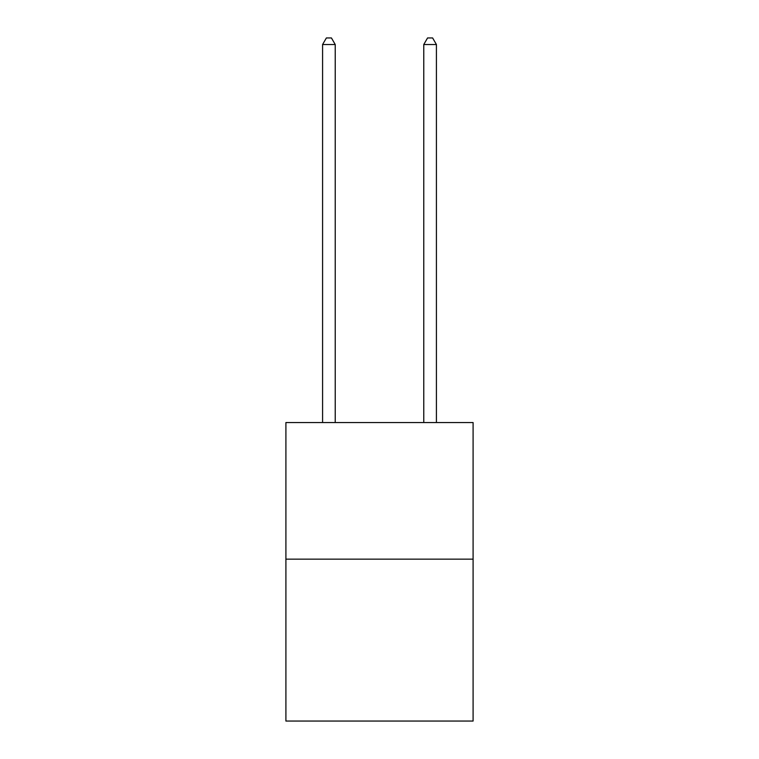 <?xml version="1.0" encoding="UTF-8"?>
<svg xmlns="http://www.w3.org/2000/svg" width="759" height="759" viewBox="0 0 759 759"><rect width="100%" height="100%" fill="white"/><g stroke="black" fill="none" stroke-linecap="round" stroke-linejoin="round"><path stroke-width="1.14" d="M473.094 559.155L473.094 422.554L285.906 422.554L285.906 721.05L473.094 721.05L473.094 559.155L285.906 559.155M335.231 422.554L335.231 44.525L322.584 44.525L322.584 422.554M322.584 44.525L326.379 37.95L331.436 37.95L335.231 44.525M436.416 422.554L436.416 44.525L423.769 44.525L423.769 422.554M423.769 44.525L427.564 37.95L432.621 37.95L436.416 44.525"/></g></svg>

